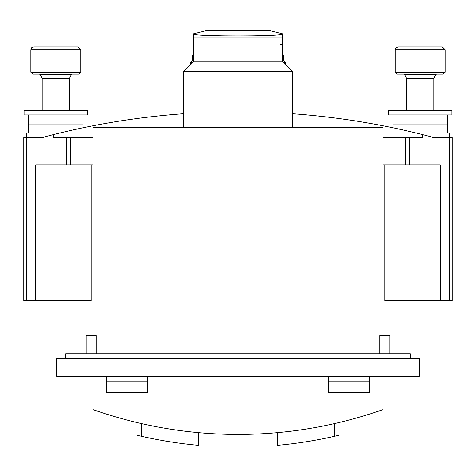 <?xml version="1.0" encoding="UTF-8"?>
<svg xmlns="http://www.w3.org/2000/svg" width="476" height="476" viewBox="0 0 476 476"><rect width="100%" height="100%" fill="white"/><g stroke="black" fill="none" stroke-linecap="round" stroke-linejoin="round"><path stroke-width="0.71" d="M282.417 44.244L280.239 44.244M106.57 376.445L106.57 392.307L147.358 392.307L147.358 376.445M92.975 376.445L92.975 409.568A435.076 435.076 0 0 0 383.025 409.568L383.025 376.445M369.43 376.445L369.43 392.307L328.642 392.307L328.642 376.445M92.975 164.797L35.76 164.797L35.76 300.761L23.8 300.761L23.8 137.606L26.71 137.606L26.71 300.761M383.025 137.606L422.396 137.606L422.396 134.547L432.202 137.076L432.202 137.606L452.2 137.606L452.2 300.761L440.24 300.761L440.24 164.797L383.025 164.797M92.975 137.606L53.604 137.606L53.604 134.547L43.798 137.076L43.798 137.606L26.71 137.606M339.067 422.551L339.067 435.243L334.533 436.302A435.076 435.076 0 0 1 281.959 444.917L277.431 445.352L277.431 432.66M194.041 432.226L194.041 444.917L198.569 445.352L194.041 444.917A435.076 435.076 0 0 1 141.467 436.302L136.933 435.243L136.933 422.551M277.431 445.352L281.959 444.917L281.959 432.226M136.933 435.243L141.467 436.302L141.467 423.61M198.569 445.352L198.569 432.66M419.285 358.315L56.715 358.315L56.715 376.445L419.285 376.445L419.285 358.315M65.783 358.315L65.783 353.781L410.217 353.781L410.217 358.315M383.025 335.657L383.025 127.633L92.975 127.633L92.975 335.657M86.174 353.781L86.174 335.657L96.146 335.657L96.146 353.781M379.854 353.781L379.854 335.657L389.826 335.657L389.826 353.781M405.689 137.606L405.689 164.797M70.311 137.606L70.311 164.797M422.396 134.547A757.756 757.756 0 0 0 292.383 113.722M183.617 113.722A757.756 757.756 0 0 0 53.604 134.547M440.24 300.761L384.84 300.761L384.84 164.797M35.76 300.761L91.16 300.761L91.16 164.797M449.647 137.606L449.647 133.072L416.405 133.072M59.595 133.072L26.353 133.072L26.353 137.606M369.43 381.133L328.642 381.133M106.57 381.133L147.358 381.133M183.617 127.633L183.617 71.65L292.383 71.65L292.383 127.633M183.617 71.65L193.345 61.916L282.655 61.916L292.383 71.65M193.583 36.991L282.417 36.991L282.417 33.98C285.035 36.587 190.906 36.587 193.583 33.98L193.583 61.916M193.583 54.216L192.679 55.121L193.583 55.121M282.417 55.121L283.321 55.121L282.417 54.216M192.679 60.559L192.679 55.121M190.638 64.623L190.638 62.374L192.453 60.559L193.583 60.559M282.417 60.559L283.547 60.559L285.362 62.374L283.107 62.374M190.638 62.374L192.893 62.374M193.583 33.754L206.275 30.648L269.725 30.648L282.417 33.754M443.168 74.155L397.21 74.155L395.264 72.209L445.114 72.209L443.168 74.155M445.114 49.682L395.264 49.682L396.044 47.773L397.984 46.963L442.394 46.963L445.114 49.682L445.114 72.209M409.199 46.963L407.498 46.963M433.785 110.414L433.785 78.778L435.689 74.667L436.504 74.155M78.79 74.155L32.832 74.155L30.886 72.209L80.736 72.209L78.79 74.155M80.736 49.682L30.886 49.682L31.666 47.773L33.606 46.963L78.016 46.963L80.736 49.682L80.736 72.209M44.821 46.963L43.12 46.963M69.407 110.414L69.407 78.778L71.311 74.667L72.126 74.155M392.998 114.942L392.998 124.01L447.38 124.01L447.38 133.072M28.619 114.942L28.619 124.01L83.002 124.01L83.002 127.794M447.38 114.942L447.38 124.01L392.998 124.01L392.998 127.794M83.002 114.942L83.002 124.01L28.619 124.01L28.619 133.072M388.464 110.414L451.914 110.414L451.914 114.942L388.464 114.942L388.464 110.414M24.086 110.414L87.536 110.414L87.536 114.942L24.086 114.942L24.086 110.414M334.533 436.302L334.533 423.61M66.586 137.606L66.586 164.797M449.29 137.606L449.29 300.761M409.414 137.606L409.414 164.797M433.785 78.778L406.593 78.778L404.689 74.667L403.874 74.155M433.874 78.379L406.498 78.379M435.689 74.667L404.689 74.667M69.407 78.778L42.215 78.778L40.311 74.667L39.496 74.155M69.502 78.379L42.126 78.379M71.311 74.667L40.311 74.667M282.417 61.916L282.417 36.991M283.321 60.559L283.321 55.121M285.362 64.623L285.362 62.374M395.264 49.682L395.264 72.209M406.593 78.778L406.593 110.414M30.886 49.682L30.886 72.209M42.215 78.778L42.215 110.414"/></g></svg>
